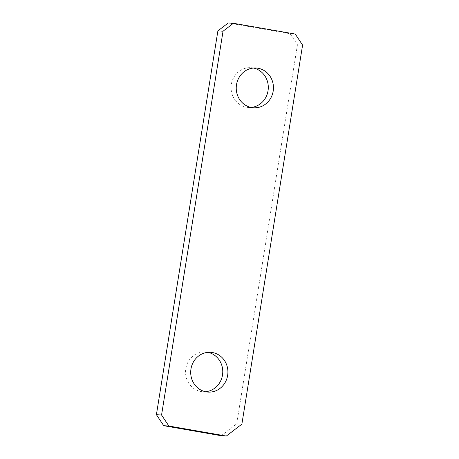 <?xml version="1.0" encoding="UTF-8"?>
<svg xmlns="http://www.w3.org/2000/svg" width="459" height="459" viewBox="0 0 459 459"><rect width="100%" height="100%" fill="white"/><g stroke="black" fill="none" stroke-linecap="round" stroke-linejoin="round"><path stroke-width="0.34" stroke-dasharray="2.29 1.72" d="M208.002 352.34A19.926 18.601 93.7 0 0 207.307 352.202A19.926 18.601 93.7 0 0 205.437 351.978A19.926 18.601 93.7 0 0 185.677 369.667A19.926 18.601 93.7 0 0 201.008 391.533A19.926 18.601 93.7 0 0 202.878 391.751A19.926 18.601 93.7 0 0 205.466 391.728M253.534 68.047A19.926 18.601 93.7 0 0 252.84 67.909A19.926 18.601 93.7 0 0 250.97 67.685A19.926 18.601 93.7 0 0 231.216 85.374A19.926 18.601 93.7 0 0 246.54 107.234A19.926 18.601 93.7 0 0 248.411 107.458A19.926 18.601 93.7 0 0 250.998 107.435M221.186 435.717L236.724 423.818L297.438 44.758L290.117 33.742L228.243 22.95M302.59 45.091L297.438 44.758M241.876 424.145L236.724 423.818M295.269 34.069L290.117 33.742M210.589 352.311L205.437 351.978M256.122 68.018L250.97 67.685M253.563 107.79L248.411 107.458M208.03 392.084L202.878 391.751"/><path stroke-width="0.69" d="M212.46 352.535A19.926 18.601 93.7 0 0 210.589 352.311A19.926 18.601 93.7 0 0 190.829 370A19.926 18.601 93.7 0 0 206.16 391.86A19.926 18.601 93.7 0 0 208.03 392.084A19.926 18.601 93.7 0 0 227.784 374.395A19.926 18.601 93.7 0 0 212.46 352.535M257.992 68.242A19.926 18.601 93.7 0 0 256.122 68.018A19.926 18.601 93.7 0 0 236.368 85.707A19.926 18.601 93.7 0 0 251.693 107.567A19.926 18.601 93.7 0 0 253.563 107.79A19.926 18.601 93.7 0 0 273.323 90.102A19.926 18.601 93.7 0 0 257.992 68.242M241.876 424.145L302.59 45.091L295.269 34.069L233.396 23.283L223.04 31.218L161.562 415.011L168.883 426.032L226.339 436.05L241.876 424.145M250.998 107.435A19.926 18.601 93.7 0 0 268.257 88.771A19.926 18.601 93.7 0 0 253.534 68.047M233.396 23.283L228.243 22.95L217.887 30.885L156.41 414.684L163.731 425.7L221.186 435.717L226.339 436.05M205.466 391.728A19.926 18.601 93.7 0 0 222.724 373.064A19.926 18.601 93.7 0 0 208.002 352.34M223.04 31.218L217.887 30.885M161.562 415.011L156.41 414.684M168.883 426.032L163.731 425.7"/></g></svg>
